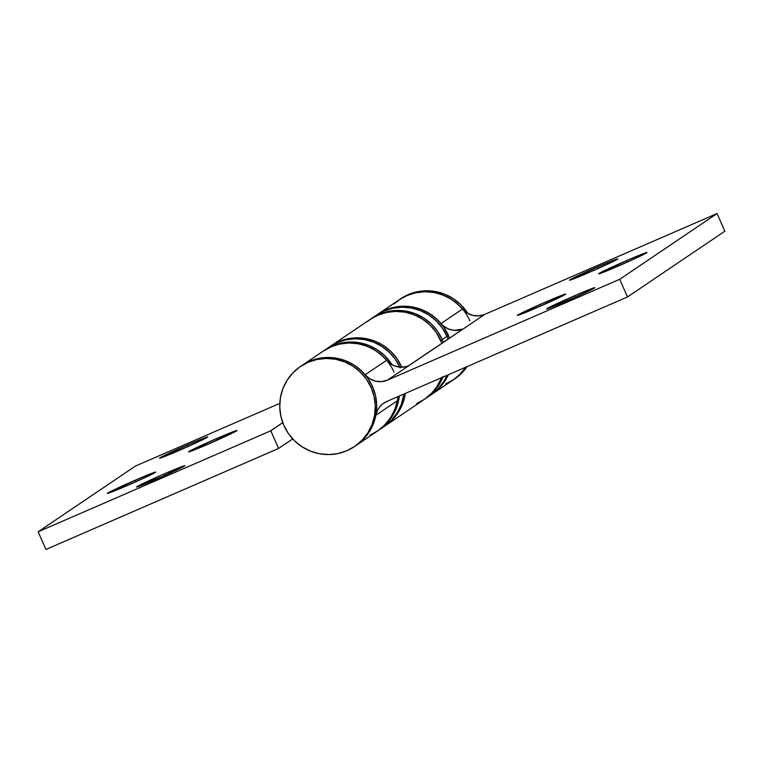 <?xml version="1.0" encoding="UTF-8"?>
<svg xmlns="http://www.w3.org/2000/svg" width="763" height="763" viewBox="0 0 763 763"><rect width="100%" height="100%" fill="white"/><g stroke="black" fill="none" stroke-linecap="round" stroke-linejoin="round"><path stroke-width="1.14" d="M597.543 266.907L597.963 268.557L597.543 266.907L569.484 280.212A26.409 0.849 156.2 0 1 597.543 266.907A26.409 0.849 156.2 0 1 617.792 258.924A26.409 0.849 156.2 0 1 589.723 272.191A26.409 0.849 156.2 0 1 569.494 280.221L580.891 275.948L607.73 264.093L617.162 258.972L597.543 266.907M626.738 260.517L627.157 262.167L626.738 260.517L598.678 273.822A26.409 0.849 156.2 0 1 626.738 260.517A26.409 0.849 156.2 0 1 646.986 252.534A26.409 0.849 156.2 0 1 618.917 265.801A26.409 0.849 156.2 0 1 598.688 273.831L610.085 269.558L636.924 257.703L646.356 252.582L626.738 260.517M545.44 302.1L545.85 303.75L545.44 302.1L517.686 315.09L537.61 307.384A26.409 0.849 156.2 0 1 517.39 315.415A26.409 0.849 156.2 0 1 545.44 302.1A26.409 0.849 156.2 0 1 565.688 294.117A26.409 0.849 156.2 0 1 537.61 307.384L565.373 294.384L545.44 302.1M574.634 295.71L575.054 297.36L574.634 295.71L546.575 309.015A26.409 0.849 156.2 0 1 574.634 295.71A26.409 0.849 156.2 0 1 594.882 287.727A26.409 0.849 156.2 0 1 566.814 300.994A26.409 0.849 156.2 0 1 546.585 309.025L557.982 304.752L584.82 292.897L594.253 287.775L574.634 295.71M397.933 396.636A48.307 47.525 56 0 1 377.447 431.066A48.307 47.525 -124 0 0 397.332 400.737L375.863 415.234A48.307 47.525 56 0 1 355.968 445.563A48.307 47.525 -124 0 0 372.554 386.603A48.307 47.525 -124 0 0 301.9 365.506A48.307 47.525 56 0 1 365.162 374.767L369.826 378.791L375.482 381.157L381.567 381.614L387.451 380.127L619.718 279.287L627.51 296.96L386.841 401.452L382.902 403.761L379.65 406.965L377.256 410.866L373.87 422.54L370.742 429.416L366.583 435.692L361.471 441.214L355.548 445.85M445.754 383.97L453.89 379.421L460.966 373.355L466.002 367.079A48.307 47.525 56 0 1 453.308 379.821A48.307 47.525 -124 0 0 466.002 367.079L458.811 375.472L452.888 380.098L446.298 383.722M431.782 394.366L439.488 387.862L445.23 380.499L448.329 374.747A48.307 47.525 56 0 1 431.839 394.328A48.307 47.525 -124 0 0 448.329 374.747L442.445 384.447L437.342 389.969L431.419 394.605M377.18 314.661L385.315 310.121L394.204 307.279L403.493 306.24L412.831 307.041L421.863 309.673L430.246 314.003L437.647 319.897L443.78 327.108L449.531 338.104A48.307 47.525 -124 0 0 448.415 335.358L446.984 336.321L442.349 328.071L436.207 320.861L428.816 314.976L420.432 310.636L411.4 308.014L402.063 307.203L392.773 308.242L383.884 311.085L375.749 315.634L383.884 311.085L392.773 308.242L402.063 307.203L411.4 308.014L420.432 310.636L428.816 314.976L436.207 320.861L442.349 328.071L446.984 336.321A48.307 47.525 -124 0 0 376.331 315.233A48.307 47.525 56 0 1 446.984 336.321L448.415 335.358A48.307 47.525 -124 0 0 377.761 314.27A48.307 47.525 56 0 1 441.033 323.522L462.502 309.025A48.307 47.525 -124 0 0 399.24 299.764A48.307 47.525 56 0 1 469.894 320.851M301.786 365.582L310.913 360.756L319.048 358.372L327.489 357.485L335.978 358.114L344.247 360.25L352.02 363.817L359.077 368.71L365.162 374.767L386.641 360.27A19.323 19.008 -124 0 0 408.558 365.782L462.96 329.044A19.323 19.008 56 0 1 441.033 323.522L462.502 309.025L467.166 313.049L472.822 315.405L478.906 315.872L484.791 314.385L717.058 213.545L724.85 231.208L627.51 296.96L724.85 231.208L717.058 213.545L619.718 279.287L717.058 213.545L484.791 314.385L387.451 380.127A19.323 19.008 56 0 1 365.162 374.767L386.641 360.27A48.307 47.525 -124 0 0 323.369 351.009A48.307 47.525 56 0 1 394.023 372.096M393.946 303.922L400.699 298.819L408.253 295.014L416.388 292.63L424.829 291.733L433.317 292.372L441.586 294.499L449.359 298.075L456.408 302.968L462.502 309.025A19.323 19.008 -124 0 0 484.791 314.385L387.451 380.127L619.718 279.287L627.51 296.96L386.841 401.452A19.323 19.008 56 0 0 375.863 415.234L397.332 400.737A19.323 19.008 -124 0 1 398.772 396.274L398.725 396.359M377.656 314.337L386.784 309.511L394.91 307.127L403.36 306.24L411.848 306.869L420.108 309.005L427.89 312.572L434.939 317.465L443.169 325.687L448.291 328.901L454.128 330.369L462.96 329.044L408.558 365.782L405.706 366.688L399.736 367.108L393.899 365.639L388.768 362.435L380.546 354.204L373.498 349.311L365.715 345.744L357.446 343.608L348.958 342.978L340.517 343.865L332.391 346.259L323.264 351.075M370.436 434.967L377.017 431.343L382.94 426.717L388.052 421.186L392.22 414.91L395.339 408.033L397.332 400.737M187.536 444.924L187.956 446.574L187.536 444.924L159.477 458.229A26.409 0.849 156.2 0 1 187.536 444.924A26.409 0.849 156.2 0 1 207.784 436.941A26.409 0.849 156.2 0 1 179.715 450.208A26.409 0.849 156.2 0 1 159.486 458.239L170.883 453.966L197.722 442.111L207.154 436.989L187.536 444.924M216.73 438.525L217.15 440.184L216.73 438.525L188.976 451.524L208.909 443.818A26.409 0.849 156.2 0 1 188.68 451.849A26.409 0.849 156.2 0 1 216.73 438.525A26.409 0.849 156.2 0 1 236.978 430.542L216.73 438.525M135.433 480.108L135.852 481.768L135.433 480.108L107.373 493.423A26.409 0.849 156.2 0 1 135.433 480.108A26.409 0.849 156.2 0 1 155.681 472.125A26.409 0.849 156.2 0 1 127.612 485.402A26.409 0.849 156.2 0 1 107.383 493.432L118.78 489.159L145.619 477.304L155.051 472.183L135.433 480.108M164.627 473.718L165.046 475.378L164.627 473.718L136.567 487.032A26.409 0.849 156.2 0 1 164.627 473.718A26.409 0.849 156.2 0 1 184.875 465.735L164.627 473.718M156.806 479.002A26.409 0.849 156.2 0 1 136.577 487.042L161.527 476.932L184.865 465.697A26.409 0.849 156.2 0 1 156.806 479.002M278.571 448.453L270.779 430.78A19.323 19.008 56 0 1 270.417 430.942L38.15 531.792L45.942 549.455L278.571 448.453L292.706 438.906L278.571 448.453L270.779 430.78A19.323 19.008 56 0 1 270.417 430.942L282.739 422.616L270.417 430.942L38.15 531.792L135.49 466.04L279.792 403.389L135.49 466.04L38.15 531.792L45.942 549.455L278.571 448.453M282.768 422.683L270.779 430.78L282.768 422.683M208.909 443.818L236.969 430.504A26.409 0.849 156.2 0 1 208.909 443.818M454.681 378.896L462.397 372.392L467.099 366.602A48.307 47.525 -124 0 1 454.738 378.858L430.408 395.291A48.307 47.525 -124 0 0 447.089 375.291L443.799 381.471L447.089 375.291A48.307 47.525 56 0 1 430.408 395.291L425.63 398.515A48.307 47.525 -124 0 0 442.912 377.103A48.307 47.525 56 0 1 425.63 398.515L424.199 399.478A48.307 47.525 -124 0 0 441.643 377.656A48.307 47.525 56 0 1 424.199 399.478L385.077 425.907A48.307 47.525 -124 0 0 405.325 393.422A48.307 47.525 56 0 1 385.077 425.907L383.646 426.879A48.307 47.525 -124 0 0 403.942 394.023A48.307 47.525 56 0 1 383.646 426.879L378.877 430.094A48.307 47.525 -124 0 0 399.326 396.026A48.307 47.525 56 0 1 378.877 430.094L354.537 446.536A48.307 47.525 56 0 1 283.884 425.439A48.307 47.525 56 0 1 300.469 366.478A48.307 47.525 56 0 1 371.123 387.566L372.554 386.603L371.123 387.566L374.08 396.55L375.253 405.916L374.595 415.301L372.125 424.352L367.938 432.716L362.196 440.07L355.119 446.136L346.984 450.675L338.104 453.527L328.815 454.567L319.468 453.756L310.436 451.133L302.062 446.794L294.661 440.909L288.528 433.699L283.884 425.439L280.918 416.464L279.754 407.099L280.412 397.714L282.882 388.663L287.069 380.298L292.811 372.945L299.888 366.879L308.023 362.33L316.903 359.487L326.192 358.448L335.539 359.259L344.571 361.881L352.945 366.221L360.346 372.106L366.478 379.316L371.123 387.566A48.307 47.525 56 0 1 354.537 446.536M369.55 319.821L377.685 315.281L386.564 312.429L395.854 311.39L405.201 312.201L414.233 314.823L422.607 319.163L430.008 325.048L436.15 332.258L441.901 343.264A48.307 47.525 -124 0 0 370.131 319.42A48.307 47.525 56 0 1 440.785 340.517L442.216 339.545A48.307 47.525 -124 0 0 371.562 318.457A48.307 47.525 56 0 1 442.216 339.545L437.581 331.295L431.438 324.084L424.037 318.2L415.663 313.86L406.631 311.237L397.294 310.427L387.995 311.466L379.116 314.308L370.98 318.858L379.116 314.308L387.995 311.466L397.294 310.427L406.631 311.237L415.663 313.86L424.037 318.2L431.438 324.084L437.581 331.295L442.216 339.545L440.785 340.517A48.307 47.525 56 0 1 441.901 343.264L437.142 333.746L432.201 327.308L426.259 321.776L419.507 317.313L412.115 314.032L404.304 312.048L396.293 311.39L388.31 312.096L380.565 314.137L373.298 317.465L366.707 321.967M300.469 366.478L324.8 350.036A48.307 47.525 56 0 1 392.048 364.733A48.307 47.525 -124 0 0 324.8 350.036L329.568 346.812A48.307 47.525 56 0 1 399.869 367.117A48.307 47.525 -124 0 0 329.568 346.812L330.999 345.849A48.307 47.525 56 0 1 401.758 367.184A48.307 47.525 -124 0 0 401.662 366.936L401.662 366.936A48.307 47.525 -124 0 0 330.999 345.849L400.67 298.8A48.307 47.525 -124 0 1 467.91 313.488L460.547 304.427L453.146 298.543L444.772 294.203L435.74 291.58L426.393 290.77L417.103 291.809L408.224 294.652L400.089 299.191M418.687 402.683L425.525 398.553L431.562 393.326L436.627 387.137L441.643 377.656M330.865 345.944L341.442 340.565L349.177 338.524L357.17 337.818L365.181 338.467L372.993 340.46L380.375 343.741L387.137 348.205L393.069 353.736L398.019 360.174L401.834 367.337M385.019 425.945L392.735 419.44L398.477 412.087L402.654 403.722L405.325 393.422L404.18 399.03L401.452 406.584L397.504 413.556L392.44 419.745L384.981 425.973M378.82 430.141L386.526 423.637L392.268 416.274L396.455 407.909L399.326 396.026L396.455 407.909L392.268 416.274L386.526 423.637L378.82 430.141M392.048 364.733L384.676 355.672L377.284 349.778L368.901 345.439L359.869 342.816L350.532 342.015L341.242 343.045L332.353 345.897L324.218 350.436L332.353 345.897L341.242 343.045L350.532 342.015L359.869 342.816L368.901 345.439L377.284 349.778L384.676 355.672L392.048 364.733M400.222 367.909L395.587 359.65L389.454 352.449L382.053 346.555L373.679 342.215L364.638 339.592L355.3 338.791L346.011 339.831L337.122 342.673L328.987 347.213L337.122 342.673L346.011 339.831L355.3 338.791L364.638 339.592L373.679 342.215L382.053 346.555L389.454 352.449L395.587 359.65L400.222 367.909M384.228 426.479L391.305 420.413L397.037 413.05L401.224 404.686L403.951 394.023L401.224 404.686L397.037 413.05L391.305 420.413L384.228 426.479M398.658 300.164L406.793 295.615L415.673 292.773L424.962 291.733L434.309 292.544L443.341 295.167L451.715 299.506L459.116 305.391L462.588 309.12M401.758 367.184L397.018 358.686L390.885 351.476L383.484 345.591L375.11 341.252L366.078 338.629L356.731 337.818L347.442 338.858L338.553 341.71L330.427 346.249M355.911 445.602L363.627 439.097L369.368 431.744L373.555 423.379L376.025 414.338L376.684 404.943L375.51 395.577L372.554 386.603L367.909 378.343L361.776 371.133L354.375 365.248L346.001 360.909L336.969 358.286L327.623 357.475L318.333 358.515L309.454 361.366L301.318 365.906M446.984 336.321L448.1 339.077L446.984 336.321A48.307 47.525 56 0 1 448.1 339.077A48.307 47.525 -124 0 0 446.984 336.321L442.216 339.545L446.984 336.321M443.799 381.471L438.057 388.825L430.99 394.891L438.057 388.825L443.799 381.471M397.494 399.831L395.024 408.882L390.837 417.247L385.096 424.6L378.019 430.666L369.893 435.206M322.787 351.409L330.923 346.86L339.802 344.018L349.101 342.978L358.438 343.789L367.47 346.412L375.844 350.751L383.245 356.636L386.717 360.365M425.573 398.553L433.289 392.048L439.03 384.695L443.217 376.331L439.03 384.695L433.289 392.048L425.573 398.553M443.332 342.301L442.216 339.545A48.307 47.525 56 0 1 443.332 342.301A48.307 47.525 -124 0 0 442.216 339.545L443.332 342.301M441.787 377.294L437.6 385.658L431.858 393.012L424.781 399.078L416.646 403.627"/></g></svg>
